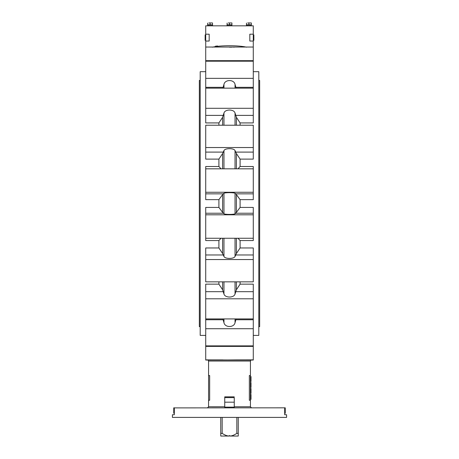 <?xml version="1.0" encoding="UTF-8"?>
<svg xmlns="http://www.w3.org/2000/svg" width="459" height="459" viewBox="0 0 459 459"><rect width="100%" height="100%" fill="white"/><g stroke="black" fill="none" stroke-linecap="round" stroke-linejoin="round"><path stroke-width="0.69" d="M236.833 417.403L236.833 433.388C234.038 435.161 231.72 436.044 229.879 436.044L229.879 435.671L229.121 435.671L229.121 436.05L220.75 436.05L220.75 433.388L222.167 433.388C224.962 435.161 227.28 436.044 229.121 436.044M238.25 417.403L238.25 436.05L229.879 436.05M220.75 417.403L220.75 433.388M222.167 417.403L222.167 433.388M236.833 433.388L238.25 433.388M258.801 326.642L259.656 326.642L259.656 80.434L258.801 80.434M200.199 326.642L199.344 326.642L199.344 80.434L200.199 80.434M253.282 359.862L236.064 359.896L251.572 359.896M250.43 400.277L249.34 400.277L249.34 375.542L250.43 375.542L250.43 406.749L234.256 406.749M205.718 34.196L205.718 41.046L209.184 41.046L209.184 34.196L205.718 34.196L205.718 25.824L253.282 25.824L253.282 47.179M284.678 407.89L284.678 414.741L286.582 414.741L286.582 417.403L172.418 417.403L172.418 414.741L174.322 414.741L174.322 407.89L285.251 407.827L285.251 410.575L284.678 410.575M217.56 45.963L215.443 46.204M212.374 47.179C220.957 45.229 238.06 45.229 246.626 47.179M253.282 41.046L249.816 41.046L249.816 34.196L253.282 34.196M234.256 402.182L224.744 402.182L224.744 396.851L224.744 397.614L234.256 397.614L234.256 407.127L224.744 407.127L224.744 407.89M250.43 375.542L250.43 361.038L208.57 361.038L208.57 375.542L209.66 375.542L209.66 400.277L208.57 400.277L208.57 406.749L207.428 407.89M205.718 71.679L200.199 71.679L200.199 335.397L205.718 335.397M240.091 122.92L253.282 122.92L253.282 47.036L205.718 47.036L205.718 122.92L218.909 122.92L222.604 117.315L223.958 113.052C224.99 109.035 234.01 109.035 235.042 113.052L236.396 117.315L240.091 122.92L240.091 125.227M218.909 281.849L218.909 284.155L222.604 289.761L223.958 294.024C224.99 298.04 234.01 298.04 235.042 294.024L236.396 289.761L240.091 284.155L240.091 281.849M222.925 318.93L223.958 322.711C224.99 327.772 234.01 327.772 235.042 322.711L236.075 318.93M222.925 88.145L223.958 84.358C224.99 79.304 234.01 79.304 235.042 84.358L236.075 88.145M221.031 168.82L218.909 166.508L218.909 159.112L222.604 153.536L223.958 150.598C224.99 148.022 234.01 148.022 235.042 150.598L236.396 153.536L240.091 159.112L240.091 166.508L237.969 168.82M222.604 194.656L222.604 212.419L218.909 207.422L218.909 199.648L223.143 193.841L223.958 193.325C224.99 192.436 234.01 192.436 235.042 193.325L235.857 193.841L240.091 199.648L240.091 207.422L236.396 212.419L236.396 194.656M222.604 212.419L223.958 213.751C224.99 214.64 234.01 214.64 235.042 213.751L236.396 212.419M221.031 238.255L218.909 240.568L218.909 247.963L222.604 253.534L223.958 256.478C224.99 259.054 234.01 259.054 235.042 256.478L236.396 253.534L240.091 247.963L240.091 240.568L237.969 238.255M253.282 71.679L258.801 71.679L258.801 335.397L253.282 335.397M240.091 207.422L253.282 207.422L253.282 214.806L205.718 214.806L205.718 207.422L218.909 207.422M218.909 240.568L205.718 240.568L205.718 214.806M240.091 240.568L253.282 240.568L253.282 238.255L205.718 238.255M253.282 214.806L253.282 238.255M240.091 166.508L253.282 166.508L253.282 193.841L235.857 193.841M253.282 168.82L205.718 168.82L205.718 199.648L218.909 199.648M240.091 199.648L253.282 199.648L253.282 193.841M205.718 168.82L205.718 166.508L218.909 166.508M253.282 147.534L205.718 147.534L205.718 125.227L253.282 125.227L253.282 152.101L235.857 152.101M205.718 147.534L205.718 159.112L218.909 159.112M240.091 159.112L253.282 159.112L253.282 152.101M229.494 47.179L232.059 47.157M233.315 47.139L234.555 47.111M236.064 359.896L227.704 359.965M227.532 359.965L205.718 359.862M250.43 361.038L251.016 360.04L253.282 360.04L253.282 345.874L205.718 345.874L205.718 360.04L207.984 360.04L208.57 361.038M240.091 284.155L253.282 284.155L253.282 328.724L205.718 328.724L205.718 284.155L218.909 284.155M205.718 328.724L205.718 345.874M253.282 328.724L253.282 345.874M240.091 247.963L253.282 247.963L253.282 259.542L205.718 259.542L205.718 247.963L218.909 247.963M205.718 259.542L205.718 281.849L253.282 281.849L253.282 259.542M207.428 359.896L222.936 359.896M173.749 407.89L174.322 407.827L173.749 407.827L173.749 413.215L174.322 413.215M234.256 407.89L234.256 407.127M224.744 402.182L224.744 407.127M208.57 375.542L208.57 400.277M173.749 413.215L174.322 413.284M284.678 413.284L285.251 413.284L285.251 410.575M253.282 40.346L253.856 40.346L253.856 34.89L253.282 34.89M253.856 37.644L253.282 37.644M205.718 34.89L205.144 34.89L205.144 40.346L205.718 40.346M205.144 37.747L205.718 37.747L205.144 37.758M205.144 36.278L205.718 36.278M205.144 39.032L205.718 39.032M250.43 394.401L250.998 394.401L250.998 399.347L250.43 399.347M250.998 395.635L250.43 395.635M250.998 396.461L250.43 396.461M250.998 376.581L250.43 376.581L250.998 376.581L250.998 381.527L250.43 381.527M250.998 393.409L250.43 393.409L250.998 393.409L250.998 392.198L250.43 392.175L250.998 392.198L250.998 389.702L250.43 389.702M250.998 388.463L250.43 388.463L250.998 388.463L250.998 389.702M250.43 382.525L250.998 382.525L250.998 387.476L250.43 387.476M208.879 22.95L211.301 22.95L208.879 22.95M212.517 22.95L211.301 22.95L212.517 22.95M212.517 23.088L212.517 24.797L207.669 24.797L207.669 23.088M210.09 24.797L210.09 23.088M207.652 25.423L207.64 25.824M207.686 25.824L207.64 25.021L212.546 25.021L212.546 25.824M231.938 25.423L231.95 25.824M227.05 25.824L227.05 25.021L231.91 25.021M251.348 25.423L251.36 25.824M246.454 25.824L246.454 25.021L251.314 25.021M247.699 22.95L250.121 22.95L247.699 22.95M251.331 22.95L250.121 22.95L251.331 22.95M251.331 23.088L251.331 24.797L246.483 24.797L246.483 23.088M248.91 24.797L248.91 23.088M228.289 22.95L230.711 22.95L228.289 22.95M231.921 22.95L230.711 22.95L231.921 22.95M231.921 23.088L231.921 24.797L227.079 24.797L227.079 23.088M229.5 24.797L229.5 23.088M224.744 406.749L208.57 406.749M234.256 396.851L224.744 396.851M218.909 122.92L218.909 125.227M253.282 60.68L205.718 60.68M222.604 281.849L222.604 289.761M223.958 294.024L223.958 281.849M235.042 294.024L235.042 281.849M236.396 289.761L236.396 281.849M223.958 322.711L223.958 318.93M235.042 322.711L235.042 318.93M223.958 88.145L223.958 84.358M235.042 88.145L235.042 84.358M222.604 117.315L222.604 125.227M223.958 125.227L223.958 113.052M235.042 125.227L235.042 113.052M236.396 125.227L236.396 117.315M222.604 153.536L222.604 168.82M223.958 168.82L223.958 150.598M235.042 168.82L235.042 150.598M236.396 168.82L236.396 153.536M223.958 213.751L223.958 193.325M235.042 213.751L235.042 193.325M223.958 256.478L223.958 238.255M222.604 238.255L222.604 253.534M235.042 256.478L235.042 238.255M236.396 253.534L236.396 238.255M223.143 213.228L205.718 213.228M253.282 213.228L235.857 213.228M223.143 193.841L205.718 193.841M253.282 192.269L205.718 192.269M223.143 152.101L205.718 152.101M223.143 115.393L205.718 115.393M253.282 115.393L235.857 115.393M253.282 108.284L205.718 108.284M223.143 87.319L205.718 87.319M253.282 87.319L235.857 87.319M253.282 78.351L205.718 78.351M253.282 346.396L205.718 346.396M223.143 319.757L205.718 319.757M253.282 319.757L235.857 319.757M223.143 291.677L205.718 291.677M253.282 298.792L205.718 298.792M253.282 291.677L235.857 291.677M223.143 254.974L205.718 254.974M253.282 254.974L235.857 254.974M250.998 395.606L250.43 395.606M250.998 398.108L250.43 398.108M250.998 380.287L250.43 380.287M250.998 389.674L250.43 389.674M250.998 386.237L250.43 386.237M250.998 383.764L250.43 383.764M205.718 47.036L205.718 41.046M253.282 88.145L205.718 88.145M253.282 61.202L205.718 61.202M253.282 360.04L205.718 360.04M253.282 318.93L205.718 318.93M250.43 406.749L251.572 407.89"/></g></svg>
